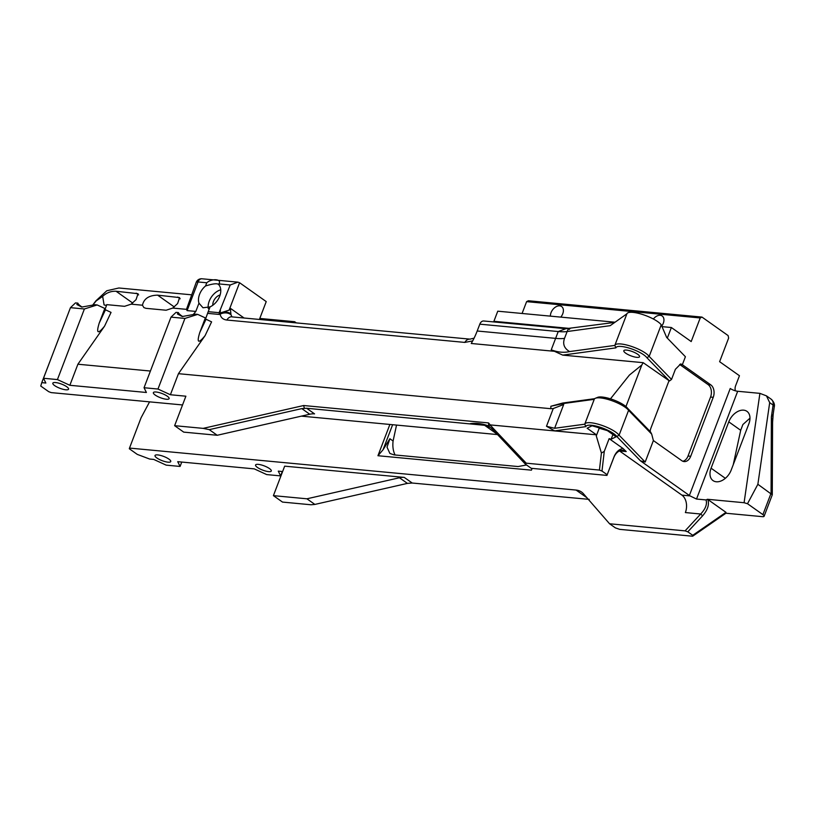 <?xml version="1.0" encoding="UTF-8"?>
<svg xmlns="http://www.w3.org/2000/svg" width="815" height="815" viewBox="0 0 815 815"><rect width="100%" height="100%" fill="white"/><g stroke="black" fill="none" stroke-linecap="round" stroke-linejoin="round"><path stroke-width="1.22" d="M595.439 398.25L597.711 397.333A16.85 4.503 20.9 0 1 624.453 405.412A16.85 4.503 20.9 0 1 627.57 408.254L628.579 410.332A18.714 5.002 -159.1 0 0 625.146 407.225A18.714 5.002 -159.1 0 0 600.38 397.914A18.714 5.002 -159.1 0 0 595.439 398.25A18.714 5.002 -159.1 0 0 594.257 399.279A18.714 5.002 -159.1 0 0 594.237 399.33L584.783 424.095M182.682 316.515A14.038 3.749 20.9 0 1 181.368 315.649A14.038 3.749 20.9 0 1 178.363 312.573L177.405 313.958L182.275 316.526L195.376 314.172L197.709 314.396L184.934 318.431L157.978 389.04L144.041 387.726L146.405 392.484L69.856 385.291L57.427 379.576L43.501 378.272L45.854 383.03L41.769 382.643L40.75 386.045L48.696 391.669L51.182 392.606L182.54 404.953M472.761 340.884L464.805 342.412L226.845 320.03C223.076 319.582 220.834 317.636 220.132 314.203L219.103 312.695L230.217 284.985L218.817 283.905L218.583 284.527C217.34 283.172 212.99 283.651 205.543 285.973A14.038 9.373 -54.7 0 0 199.573 294.317A14.038 9.373 -54.7 0 0 198.972 303.17L195.824 311.422L192.972 314.865M198.972 303.17L202.996 307.775L210.046 306.888L208.212 311.666L219.103 312.695M205.686 318.573L208.212 311.666M82.132 307.061A14.038 3.749 20.9 0 1 80.817 306.196A14.038 3.749 20.9 0 1 77.822 303.119L76.855 304.504L81.734 307.072L94.835 304.718L97.168 304.942L84.393 308.977L57.427 379.576M102.659 296.354L104.086 304.932L105.675 305.299A14.038 3.749 -159.1 0 0 106.816 304.647L124.552 306.318L131.174 304.158L136.054 299.645L138.03 293.695L116.066 291.25C111.013 291.047 106.541 292.748 102.659 296.354L96.231 300.867L92.462 305.401M105.135 309.119L106.816 304.647M210.046 306.888A14.038 9.373 -54.7 0 0 219.683 296.212A14.038 9.373 -54.7 0 0 218.583 284.527L218.339 284.231M220.753 289.804A14.038 9.373 -54.7 0 0 209.231 301.163A14.038 9.373 -54.7 0 0 208.294 308.61M550.39 316.139A8.191 5.471 125.3 0 1 551.032 312.665A8.191 5.471 125.3 0 1 561.627 306.532A8.191 5.471 125.3 0 1 562.758 313.765A8.191 5.471 125.3 0 1 560.791 317.116M653.355 319.001A8.191 5.471 125.3 0 1 662.177 315.986A8.191 5.471 125.3 0 1 663.308 323.219A8.191 5.471 125.3 0 1 661.933 325.786M177.619 303.557L179.585 297.597L157.621 295.152C148.931 295.346 143.878 298.697 142.462 305.218L143.888 307.601L145.997 308.335L166.107 310.23L172.739 308.07L177.619 303.557M212.797 305.268A8.191 5.471 125.3 0 1 213.428 301.56A8.191 5.471 125.3 0 1 220.111 294.938M640.468 460.842L616.792 436.483A16.85 4.503 -159.1 0 0 613.675 433.641A16.85 4.503 -159.1 0 0 596.651 426.214A16.85 4.503 -159.1 0 0 585.822 426.642L554.709 430.88L546.488 426.265L553.263 408.529L563.705 404.485L554.618 428.293L584.752 424.187A18.714 5.002 20.9 0 1 584.763 424.136A18.714 5.002 20.9 0 1 590.885 422.761A18.714 5.002 20.9 0 1 615.661 432.082A18.714 5.002 20.9 0 1 619.084 435.19L645.185 462.044L640.468 460.842L689.378 495.479L730.24 388.48A5.613 1.498 -159.1 0 0 737.677 391.271L696.519 499.045L690.02 495.897A5.613 1.498 20.9 0 1 689.378 495.479M627.57 408.254L650.502 431.848L651.684 434.11L628.579 410.332L619.084 435.19L616.792 436.483M614.867 345.315L626.898 313.806A18.714 5.002 20.9 0 1 626.918 313.765A18.714 5.002 20.9 0 1 633.031 312.389A18.714 5.002 20.9 0 1 661.24 324.818L649.168 356.41L671.529 379.423L669.492 380.972L646.876 357.704A16.85 4.503 -159.1 0 0 629.964 348.351A16.85 4.503 -159.1 0 0 615.906 347.862L562.727 355.116L643.178 362.675L669.492 380.972M569.461 329.454C569.094 327.987 568.32 328.679 567.128 331.542L564.52 338.378C562.513 344.001 564.204 348.402 569.583 351.571L614.836 345.407A18.714 5.002 20.9 0 1 614.846 345.356A18.714 5.002 20.9 0 1 620.969 343.981A18.714 5.002 20.9 0 1 649.168 356.41L646.876 357.704M626.572 350.093A8.425 2.251 20.9 0 1 635.374 352.895A8.425 2.251 20.9 0 1 639.561 356.726A8.425 2.251 20.9 0 1 636.81 357.347A8.425 2.251 20.9 0 1 628.008 354.545A8.425 2.251 20.9 0 1 623.821 350.715A8.425 2.251 20.9 0 1 626.572 350.093M65.811 389.794A8.425 2.251 -159.1 0 0 68.562 389.173A8.425 2.251 -159.1 0 0 64.385 385.342A8.425 2.251 -159.1 0 0 55.583 382.551A8.425 2.251 -159.1 0 0 52.832 383.162A8.425 2.251 -159.1 0 0 57.009 387.003A8.425 2.251 -159.1 0 0 65.811 389.794M166.362 399.248A8.425 2.251 -159.1 0 0 169.113 398.637A8.425 2.251 -159.1 0 0 164.925 394.796A8.425 2.251 -159.1 0 0 156.123 392.005A8.425 2.251 -159.1 0 0 153.373 392.626A8.425 2.251 -159.1 0 0 157.56 396.457A8.425 2.251 -159.1 0 0 166.362 399.248M268.543 471.62A8.425 2.251 -159.1 0 0 271.303 470.999A8.425 2.251 -159.1 0 0 267.116 467.168A8.425 2.251 -159.1 0 0 258.314 464.367A8.425 2.251 -159.1 0 0 255.564 464.988A8.425 2.251 -159.1 0 0 259.751 468.819A8.425 2.251 -159.1 0 0 268.543 471.62M168.002 462.166A8.425 2.251 -159.1 0 0 170.753 461.545A8.425 2.251 -159.1 0 0 166.576 457.714A8.425 2.251 -159.1 0 0 157.774 454.913A8.425 2.251 -159.1 0 0 155.013 455.534A8.425 2.251 -159.1 0 0 159.2 459.365A8.425 2.251 -159.1 0 0 168.002 462.166M84.393 308.977L70.457 307.663L75.489 302.905L77.822 303.119M184.934 318.431L171.007 317.127L176.04 312.359L178.363 312.573M230.981 314.763A8.425 6.357 -9.9 0 0 220.132 314.203L218.828 314.407A9.362 6.5 -84.6 0 0 219.378 313.306A8.425 5.369 -4.6 0 1 219.918 313.062L229.107 310.148L230.36 308.304L230.981 314.763L231.929 316.75M220.437 310.596L219.918 313.062M526.541 464.968L518.085 466.547L394.073 454.882L389.876 453.435L387.023 447.16L389.886 438.735L393.085 441.007L396.538 425.084M395.071 454.974A18.714 12.5 125.3 0 1 395.061 454.953C393.115 451.021 392.463 446.365 393.085 441.007M701.98 317.086L700.207 317.962L526.602 301.642L528.375 300.755L701.98 317.086L728.131 335.597L728.63 338.093L719.614 361.687L739.45 375.725L735.588 385.831A5.613 3.902 -84.6 0 0 735.395 390.813M700.207 317.962L691.191 341.556L671.366 327.518L667.505 337.624A5.613 3.902 -84.6 0 1 667.302 338.103M661.24 324.818L666.65 337.42L685.405 356.726L682.349 364.723L710.772 384.853A9.362 6.5 -84.6 0 1 713.237 397.302L690.712 456.288A9.362 6.5 -84.6 0 1 684.152 461.575A9.362 6.5 -84.6 0 1 681.809 460.689L653.386 440.558L645.185 462.044M687.799 531.828L685.079 530.871L609.569 523.77L615.376 527.875L619.665 529.353L692.648 536.219L692.73 535.312L725.971 512.34L707.777 499.452C709.508 504.393 707.787 509.844 702.611 515.813L687.799 531.828L692.73 535.312M598.383 427.62L599.219 428.221L596.285 435.913L601.409 453.048L604.272 451.378L601.99 471.06L599.433 470.072L526.235 463.185L525.441 464.193L492.769 429.525L490.498 427.549L484.63 425.308L306.623 408.254L314.57 413.877A23.401 15.628 125.3 0 0 309.751 414.234L301.805 408.61L209.272 429.648L203.159 428.374L174.624 425.685L185.881 396.202L170.396 394.745L157.978 389.04M497.527 434.578L301.407 416.139M623.139 448.576L626.205 451.571A13.101 9.097 95.4 0 0 622.925 450.318A13.101 9.097 95.4 0 0 613.746 457.724L607.185 474.738L613.95 457.052A14.976 10.401 -84.6 0 1 623.139 448.576L609.131 438.653L611.128 439.244L616.089 436.789L606.574 430.045L592.087 425.766L587.136 428.221L596.437 434.813L554.709 430.88M626.205 451.571L619.502 450.94A13.101 9.097 -84.6 0 1 619.502 450.94L681.921 495.133A13.101 9.097 -84.6 0 1 685.374 512.564L700.676 514.01C705.515 508.906 707.308 504.22 706.065 499.941L707.43 499.279L744.085 502.723L759.906 393.36L766.467 395.866L771.163 399.187A9.362 6.255 125.3 0 1 773.099 405.055L769.686 402.641L757.869 484.293L772.284 494.797L764.124 516.241A5.613 1.498 -159.1 0 0 762.901 514.622L747.508 503.721L744.085 502.723M273.412 495.642L282.499 502.081L311.035 504.77L314.875 504.424L306.919 498.8L273.412 495.642L284.669 466.16L404.271 477.407L412.227 483.03L589.214 499.371M586.932 497.751L576.083 490.07L129.504 448.077L129.31 448.749L137.256 454.383L149.644 459.039L153.729 459.426L166.158 465.131L180.084 466.445L177.721 461.677L254.28 468.88L266.699 474.585L280.625 475.899L278.272 471.131L282.611 471.549M650.136 431.481A9.362 6.5 -84.6 0 1 650.92 428.109L668.942 380.921M610.466 398.841L629.394 375.083L641.823 364.998L643.178 362.675M641.823 364.998L625.951 406.563M604.272 451.378L609.131 438.653M607.185 474.738L601.99 471.06M682.838 461.249A9.362 6.5 95.4 0 0 688.033 456.033L710.558 397.058A9.362 6.5 95.4 0 0 708.092 384.599L679.669 364.478L682.349 364.723L680.729 363.897L675.391 369.307L671.529 379.423M553.263 408.529L550.838 408.702L550.838 406.257L562.747 403.028L594.695 398.678M150.418 371.039L77.894 364.224L104.585 326.122C97.8 334.537 96.017 333.518 99.226 323.066L105.481 309.802L104.809 308.457L97.168 304.942M195.824 311.422L187.104 310.607L186.472 309.354L196.211 282.367A5.613 1.498 20.9 0 1 198.045 281.959L187.104 310.607M191.454 294.806L118.888 287.99L106.785 290.761L95.915 300.837L92.859 304.871M205.543 285.973L206.766 282.774L198.045 281.959A5.613 3.902 95.4 0 1 201.977 278.781A5.613 5.613 0 0 0 196.211 282.367M49.807 361.738L41.769 382.643M69.856 385.291L77.894 364.224M725.971 512.34L725.9 513.236L762.29 516.649A5.613 1.498 -159.1 0 0 764.124 516.241M725.9 513.236L692.648 536.219M749.983 418.156L742.883 424.544L740.692 430.3L733.255 464.652M626.898 313.806L610.18 325.674L567.128 331.542A46.801 12.5 -159.1 0 1 558.234 331.542L565.875 328.71L614.266 322.475M651.684 434.11L653.386 440.558M550.838 408.702L178.444 373.678L205.125 335.586C198.34 343.991 196.558 342.972 199.777 332.52L206.022 319.256L205.349 317.911L197.709 314.396M562.727 355.116L551.246 349.829L558.234 331.542L479.811 324.166L477.193 331.002L555.626 338.378A46.801 12.5 -159.1 0 0 564.52 338.378M203.159 428.374L303.638 405.524L488.521 422.914L490.263 424.921L596.437 434.813M170.396 394.745L178.444 373.678M576.083 490.07A23.401 15.628 125.3 0 1 581.564 492.036A23.401 15.628 125.3 0 1 583.438 493.737L609.569 523.77M685.079 530.871L700.676 514.01L702.611 515.813M532.124 468.38L531.441 470.163L377.946 455.728L389.886 424.452M129.504 448.077L141.087 417.738L149.573 401.856M525.441 464.193L531.237 468.299L606.981 475.42M493.635 321.915A5.613 3.902 95.4 0 0 493.9 321.304L497.761 311.187L614.642 322.18M662.483 326.683L671.366 327.518M230.217 284.985L237.888 282.153L239.579 282.724L266.23 301.591L259.445 319.348M294.307 322.628L294.653 321.721L296.181 322.801M259.791 318.441L294.653 321.721M554.424 351.306L471.243 343.482A70.192 48.757 95.4 0 0 477.193 331.002M479.811 324.166A5.613 3.902 -84.6 0 1 483.743 320.988L565.875 328.71M526.602 301.642L522.079 313.48M759.906 393.36L737.677 391.271M392.626 424.717L383.05 449.768L389.886 438.735M594.237 399.33L563.705 403.486L563.705 404.485M599.219 428.221L607.409 430.636M612.921 434.548L611.128 439.244M596.407 434.894L596.285 435.913M711.077 468.197A14.038 9.373 -54.7 0 0 713.023 480.595A14.038 9.373 -54.7 0 0 731.187 470.082L748.883 423.749A14.038 9.373 -54.7 0 0 746.937 411.341A14.038 9.373 -54.7 0 0 728.773 421.854L711.077 468.197L725.36 478.313M706.065 499.941L696.519 499.045M757.869 484.293L747.508 503.721M181.755 462.064L180.084 466.445M282.306 471.518L280.625 475.899M171.007 317.127L144.041 387.726M205.349 317.911L199.777 332.52M206.022 319.256L211.594 321.854L205.125 335.586M70.457 307.663L43.501 378.272M104.809 308.457L99.226 323.066M105.481 309.802L111.054 312.4L104.585 326.122M218.817 283.905C222.373 279.087 211.961 278.109 206.766 282.774M769.686 402.641L766.467 395.866M772.284 494.797L772.579 422.506L771.377 416.903L773.18 414.295L774.25 406.919A5.613 2.537 -171.8 0 0 773.099 405.055L771.377 416.903L771.072 493.625M174.624 425.685L183.711 432.123L217.218 435.271L209.272 429.648M217.218 435.271L309.751 414.234M404.271 477.407A23.401 15.628 -54.7 0 0 399.452 477.763L306.919 498.8M314.875 504.424L407.408 483.387L399.452 477.763M584.752 424.187L585.822 426.642M554.618 428.293L546.488 426.265M550.838 406.257L563.705 403.486M614.836 345.407L615.906 347.862M569.583 351.571C563.99 352.905 557.878 352.325 551.246 349.829M301.805 408.61L306.623 408.254M303.638 405.524L304.403 408.325M470.275 423.637C476.306 422.842 482.439 423.627 488.684 426.011L490.62 425.603L490.263 424.921M488.521 422.914L488.684 426.011M412.227 483.03L407.408 483.387M383.05 449.768L377.946 455.728M223.381 312.145A8.425 5.369 -4.6 0 1 230.93 313.826M490.62 425.603L526.235 463.185M599.433 470.072L601.409 453.048M492.189 427.07L492.769 429.525M138.642 294.887L136.166 293.135M180.197 298.799L177.731 297.047M497.13 434.161L484.63 425.308M690.02 495.897L681.921 495.133M186.472 309.354L172.739 308.07M142.462 305.218L131.174 304.158M218.828 314.407L207.611 313.357M239.579 282.724L229.107 310.148M230.36 308.304L243.889 317.881M174.237 306.929L157.621 295.152M132.682 303.017L116.066 291.25M493.9 321.304L570.215 328.476M666.772 337.553L667.505 337.624M762.901 514.622L770.949 493.554M728.773 421.854L740.692 430.3M713.237 397.302L710.558 397.058M710.772 384.853L708.092 384.599M690.712 456.288L688.033 456.033M613.95 457.052L613.746 457.724M464.805 342.412A8.425 5.848 -84.6 0 1 469.99 339.142L232.102 316.892M226.845 320.03A8.425 5.848 -84.6 0 1 232.041 316.77M626.918 313.765L614.846 345.356M594.257 399.279L584.763 424.136M237.888 282.153L201.977 278.781M772.579 422.506L773.18 414.295M774.25 406.919C774.953 404.454 773.924 401.877 771.163 399.187M474.096 338.154L469.99 339.142"/></g></svg>
